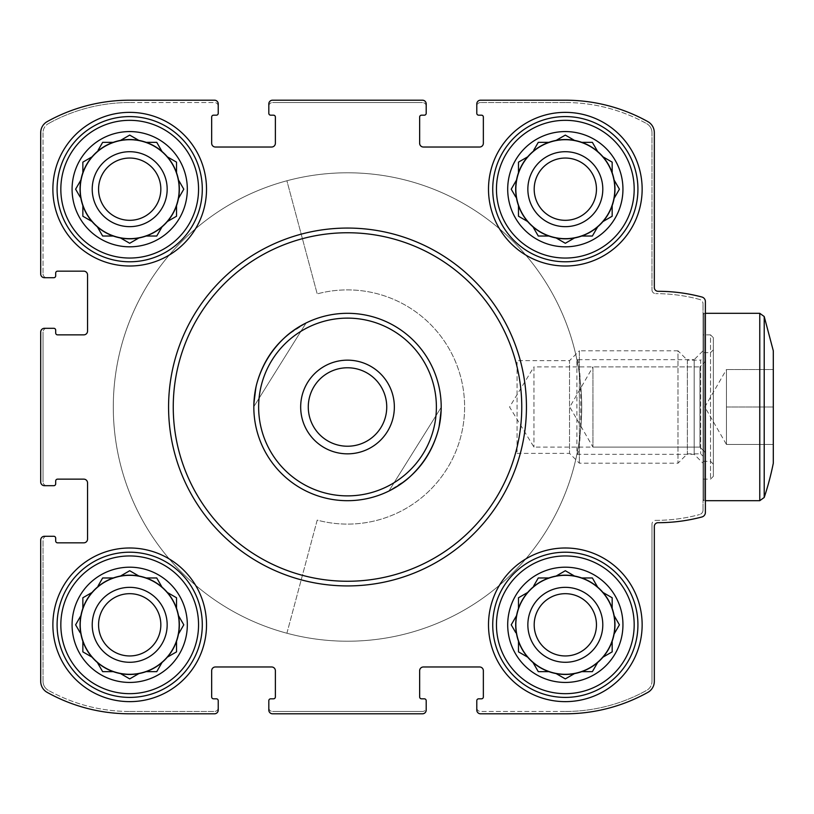 <?xml version="1.0" encoding="UTF-8"?>
<svg xmlns="http://www.w3.org/2000/svg" width="814" height="814" viewBox="0 0 814 814"><rect width="100%" height="100%" fill="white"/><g stroke="black" fill="none" stroke-linecap="round" stroke-linejoin="round"><path stroke-width="0.61" stroke-dasharray="4.07 3.05" d="M565.323 131.573A57.611 57.611 0 0 1 615.221 217.999A57.611 57.611 0 0 1 515.425 217.999A57.611 57.611 0 0 1 565.323 131.573M566.656 135.867L574.481 140.384L565.323 135.104L556.166 140.384A49.654 49.654 0 0 0 548.86 142.348L538.278 142.348L532.997 151.506A49.654 49.654 0 0 0 527.645 156.858L518.487 162.139L518.487 172.721A49.654 49.654 0 0 0 516.524 180.026L511.233 189.184L516.524 198.351A49.654 49.654 0 0 0 518.487 205.657L518.487 216.229L527.645 221.52A49.654 49.654 0 0 0 532.997 226.872L538.278 236.029L548.86 236.029A49.654 49.654 0 0 0 556.166 237.983L565.323 243.274L574.481 237.983A49.654 49.654 0 0 0 581.796 236.029L592.368 236.029L597.659 226.872A49.654 49.654 0 0 0 603.011 221.52L612.169 216.229L612.169 205.657A49.654 49.654 0 0 0 614.122 198.351L619.413 189.184L614.122 180.026A49.654 49.654 0 0 0 612.169 172.721L612.169 162.139L603.011 156.858A49.654 49.654 0 0 0 597.659 151.506L592.368 142.348L581.796 142.348A49.654 49.654 0 0 0 565.323 139.54A49.654 49.654 0 0 1 608.323 214.011A49.654 49.654 0 0 1 522.323 214.011A49.654 49.654 0 0 1 565.323 139.54A49.654 49.654 0 0 0 556.166 140.384L563.99 135.867M612.169 162.139L612.169 172.721A49.654 49.654 0 0 0 603.011 156.858L612.169 162.139L603.011 156.858M593.141 143.681L597.659 151.506A49.654 49.654 0 0 0 581.796 142.348L592.368 142.348L581.796 142.348M538.278 142.348L548.86 142.348A49.654 49.654 0 0 0 532.997 151.506L533.76 150.173M518.487 162.139L527.645 156.858A49.654 49.654 0 0 0 518.487 172.721L518.487 162.139L518.487 172.721M512.006 187.861L516.524 180.026A49.654 49.654 0 0 0 516.524 198.351L515.761 197.019M518.487 216.229L518.487 205.657A49.654 49.654 0 0 0 527.645 221.52L518.487 216.229L527.645 221.52M537.515 234.697L532.997 226.872A49.654 49.654 0 0 0 548.86 236.029L538.278 236.029L548.86 236.029M563.99 242.511L556.166 237.983A49.654 49.654 0 0 0 574.481 237.983L566.656 242.511M592.368 236.029L581.796 236.029A49.654 49.654 0 0 0 597.659 226.872L592.368 236.029L597.659 226.872M612.169 216.229L603.011 221.52A49.654 49.654 0 0 0 612.169 205.657L612.169 216.229L612.169 205.657M618.64 190.517L614.122 198.351A49.654 49.654 0 0 0 614.122 180.026L618.64 187.861M129.701 131.573A57.611 57.611 0 0 1 179.599 217.999A57.611 57.611 0 0 1 79.803 217.999A57.611 57.611 0 0 1 129.701 131.573M131.034 135.867L138.858 140.384L129.701 135.104L120.543 140.384A49.654 49.654 0 0 0 113.227 142.348L102.656 142.348L97.365 151.506A49.654 49.654 0 0 0 92.013 156.858L82.855 162.139L82.855 172.721A49.654 49.654 0 0 0 80.901 180.026L75.61 189.184L80.901 198.351A49.654 49.654 0 0 0 82.855 205.657L82.855 216.229L92.013 221.52A49.654 49.654 0 0 0 97.365 226.872L102.656 236.029L113.227 236.029A49.654 49.654 0 0 0 120.543 237.983L129.701 243.274L138.858 237.983A49.654 49.654 0 0 0 146.164 236.029L156.746 236.029L162.027 226.872A49.654 49.654 0 0 0 167.379 221.52L176.536 216.229L176.536 205.657A49.654 49.654 0 0 0 178.5 198.351L183.791 189.184L178.5 180.026A49.654 49.654 0 0 0 176.536 172.721L176.536 162.139L167.379 156.858A49.654 49.654 0 0 0 162.027 151.506L156.746 142.348L146.164 142.348A49.654 49.654 0 0 0 129.701 139.54A49.654 49.654 0 0 1 172.7 214.011A49.654 49.654 0 0 1 86.701 214.011A49.654 49.654 0 0 1 129.701 139.54A49.654 49.654 0 0 0 120.543 140.384L128.368 135.867M176.536 162.139L176.536 172.721A49.654 49.654 0 0 0 167.379 156.858L176.536 162.139L167.379 156.858M157.509 143.681L162.027 151.506A49.654 49.654 0 0 0 146.164 142.348L156.746 142.348L146.164 142.348M102.656 142.348L113.227 142.348A49.654 49.654 0 0 0 97.365 151.506L98.138 150.173M82.855 162.139L92.013 156.858A49.654 49.654 0 0 0 82.855 172.721L82.855 162.139L82.855 172.721M76.384 187.861L80.901 180.026A49.654 49.654 0 0 0 80.901 198.351L80.128 197.019M82.855 216.229L82.855 205.657A49.654 49.654 0 0 0 92.013 221.52L82.855 216.229L92.013 221.52M101.882 234.697L97.365 226.872A49.654 49.654 0 0 0 113.227 236.029L102.656 236.029L113.227 236.029M128.368 242.511L120.543 237.983A49.654 49.654 0 0 0 138.858 237.983L131.034 242.511M156.746 236.029L146.164 236.029A49.654 49.654 0 0 0 162.027 226.872L156.746 236.029L162.027 226.872M176.536 216.229L167.379 221.52A49.654 49.654 0 0 0 176.536 205.657L176.536 216.229L176.536 205.657M183.018 190.517L178.5 198.351A49.654 49.654 0 0 0 178.5 180.026L183.018 187.861M129.701 567.195A57.611 57.611 0 0 1 179.599 653.622A57.611 57.611 0 0 1 79.803 653.622A57.611 57.611 0 0 1 129.701 567.195M131.034 571.489L138.858 576.017L129.701 570.726L120.543 576.017A49.654 49.654 0 0 0 113.227 577.971L102.656 577.971L97.365 587.128A49.654 49.654 0 0 0 92.013 592.48L82.855 597.771L82.855 608.343A49.654 49.654 0 0 0 80.901 615.649L75.61 624.816L80.901 633.974A49.654 49.654 0 0 0 82.855 641.279L82.855 651.861L92.013 657.142A49.654 49.654 0 0 0 97.365 662.494L102.656 671.652L113.227 671.652A49.654 49.654 0 0 0 120.543 673.616L129.701 678.896L138.858 673.616A49.654 49.654 0 0 0 146.164 671.652L156.746 671.652L162.027 662.494A49.654 49.654 0 0 0 167.379 657.142L176.536 651.861L176.536 641.279A49.654 49.654 0 0 0 178.5 633.974L183.791 624.816L178.5 615.649A49.654 49.654 0 0 0 176.536 608.343L176.536 597.771L167.379 592.48A49.654 49.654 0 0 0 162.027 587.128L156.746 577.971L146.164 577.971A49.654 49.654 0 0 0 129.701 575.162A49.654 49.654 0 0 1 172.7 649.643A49.654 49.654 0 0 1 86.701 649.643A49.654 49.654 0 0 1 129.701 575.162A49.654 49.654 0 0 0 120.543 576.017L128.368 571.489M176.536 597.771L176.536 608.343A49.654 49.654 0 0 0 167.379 592.48L176.536 597.771L167.379 592.48M157.509 579.303L162.027 587.128A49.654 49.654 0 0 0 146.164 577.971L156.746 577.971L146.164 577.971M102.656 577.971L113.227 577.971A49.654 49.654 0 0 0 97.365 587.128L98.138 585.805M82.855 597.771L92.013 592.48A49.654 49.654 0 0 0 82.855 608.343L82.855 597.771L82.855 608.343M76.384 623.483L80.901 615.649A49.654 49.654 0 0 0 80.901 633.974L80.128 632.641M82.855 651.861L82.855 641.279A49.654 49.654 0 0 0 92.013 657.142L82.855 651.861L92.013 657.142M101.882 670.319L97.365 662.494A49.654 49.654 0 0 0 113.227 671.652L102.656 671.652L113.227 671.652M128.368 678.133L120.543 673.616A49.654 49.654 0 0 0 138.858 673.616L131.034 678.133M156.746 671.652L146.164 671.652A49.654 49.654 0 0 0 162.027 662.494L156.746 671.652L162.027 662.494M176.536 651.861L167.379 657.142A49.654 49.654 0 0 0 176.536 641.279L176.536 651.861L176.536 641.279M183.018 626.139L178.5 633.974A49.654 49.654 0 0 0 178.5 615.649L183.018 623.483M565.323 567.195A57.611 57.611 0 0 1 615.221 653.622A57.611 57.611 0 0 1 515.425 653.622A57.611 57.611 0 0 1 565.323 567.195M566.656 571.489L574.481 576.017L565.323 570.726L556.166 576.017A49.654 49.654 0 0 0 548.86 577.971L538.278 577.971L532.997 587.128A49.654 49.654 0 0 0 527.645 592.48L518.487 597.771L518.487 608.343A49.654 49.654 0 0 0 516.524 615.649L511.233 624.816L516.524 633.974A49.654 49.654 0 0 0 518.487 641.279L518.487 651.861L527.645 657.142A49.654 49.654 0 0 0 532.997 662.494L538.278 671.652L548.86 671.652A49.654 49.654 0 0 0 556.166 673.616L565.323 678.896L574.481 673.616A49.654 49.654 0 0 0 581.796 671.652L592.368 671.652L597.659 662.494A49.654 49.654 0 0 0 603.011 657.142L612.169 651.861L612.169 641.279A49.654 49.654 0 0 0 614.122 633.974L619.413 624.816L614.122 615.649A49.654 49.654 0 0 0 612.169 608.343L612.169 597.771L603.011 592.48A49.654 49.654 0 0 0 597.659 587.128L592.368 577.971L581.796 577.971A49.654 49.654 0 0 0 565.323 575.162A49.654 49.654 0 0 1 608.323 649.643A49.654 49.654 0 0 1 522.323 649.643A49.654 49.654 0 0 1 565.323 575.162A49.654 49.654 0 0 0 556.166 576.017L563.99 571.489M612.169 597.771L612.169 608.343A49.654 49.654 0 0 0 603.011 592.48L612.169 597.771L603.011 592.48M593.141 579.303L597.659 587.128A49.654 49.654 0 0 0 581.796 577.971L592.368 577.971L581.796 577.971M538.278 577.971L548.86 577.971A49.654 49.654 0 0 0 532.997 587.128L533.76 585.805M518.487 597.771L527.645 592.48A49.654 49.654 0 0 0 518.487 608.343L518.487 597.771L518.487 608.343M512.006 623.483L516.524 615.649A49.654 49.654 0 0 0 516.524 633.974L515.761 632.641M518.487 651.861L518.487 641.279A49.654 49.654 0 0 0 527.645 657.142L518.487 651.861L527.645 657.142M537.515 670.319L532.997 662.494A49.654 49.654 0 0 0 548.86 671.652L538.278 671.652L548.86 671.652M563.99 678.133L556.166 673.616A49.654 49.654 0 0 0 574.481 673.616L566.656 678.133M592.368 671.652L581.796 671.652A49.654 49.654 0 0 0 597.659 662.494L592.368 671.652L597.659 662.494M612.169 651.861L603.011 657.142A49.654 49.654 0 0 0 612.169 641.279L612.169 651.861L612.169 641.279M618.64 626.139L614.122 633.974A49.654 49.654 0 0 0 614.122 615.649L618.64 623.483M347.507 585.938A178.938 178.938 0 0 0 526.444 407A178.938 178.938 0 0 0 347.507 228.062A178.938 178.938 0 0 0 168.579 407A178.938 178.938 0 0 0 347.507 585.938M347.507 172.792A234.208 234.208 0 0 1 550.345 524.104A234.208 234.208 0 0 1 144.678 524.104A234.208 234.208 0 0 1 347.507 172.792A234.208 234.208 0 0 1 550.345 524.104A234.208 234.208 0 0 1 144.678 524.104A234.208 234.208 0 0 1 347.507 172.792M576.882 359.666C582.142 356.837 582.122 457.153 576.882 454.334L576.882 359.666L694.169 359.666L694.169 454.334L694.169 359.666L703.042 350.793L703.042 463.207L703.042 350.793M703.042 499.745L703.042 314.255L703.042 499.745L703.978 500.681L703.978 313.319L703.978 500.681L705.382 500.681L705.382 301.546A4.681 4.681 0 0 0 701.892 297.018A170.971 170.971 0 0 0 658.068 291.3A3.744 3.744 0 0 1 654.324 287.556L654.324 132.662A12.648 12.648 0 0 0 647.832 121.612A169.566 169.566 0 0 0 565.323 100.193L480.545 100.193A3.744 3.744 0 0 0 476.79 103.938L476.79 113.309A1.872 1.872 0 0 0 478.663 115.181L481.481 115.181A1.872 1.872 0 0 1 483.353 117.053L483.353 143.284A3.744 3.744 0 0 1 479.609 147.029L423.392 147.029A3.744 3.744 0 0 1 419.648 143.284L419.648 117.053A1.872 1.872 0 0 1 421.52 115.181L424.328 115.181A1.872 1.872 0 0 0 426.2 113.309L426.2 103.938A3.744 3.744 0 0 0 422.456 100.193L272.568 100.193A3.744 3.744 0 0 0 268.813 103.938L268.813 113.309A1.872 1.872 0 0 0 270.696 115.181L273.504 115.181A1.872 1.872 0 0 1 275.376 117.053L275.376 143.284A3.744 3.744 0 0 1 271.632 147.029L215.415 147.029A3.744 3.744 0 0 1 211.671 143.284L211.671 117.053A1.872 1.872 0 0 1 213.543 115.181L216.351 115.181A1.872 1.872 0 0 0 218.233 113.309L218.233 103.938A3.744 3.744 0 0 0 214.479 100.193L129.701 100.193A169.566 169.566 0 0 0 47.192 121.612A12.648 12.648 0 0 0 40.7 132.662L40.7 273.972A3.744 3.744 0 0 0 44.444 277.716L53.816 277.716A1.872 1.872 0 0 0 55.688 275.844L55.688 273.036A1.872 1.872 0 0 1 57.56 271.164L83.791 271.164A3.744 3.744 0 0 1 87.546 274.908L87.546 331.115A3.744 3.744 0 0 1 83.791 334.859L57.56 334.859A1.872 1.872 0 0 1 55.688 332.987L55.688 330.179A1.872 1.872 0 0 0 53.816 328.307L44.444 328.307A3.744 3.744 0 0 0 40.7 332.051L40.7 481.949A3.744 3.744 0 0 0 44.444 485.693L53.816 485.693A1.872 1.872 0 0 0 55.688 483.821L55.688 481.013A1.872 1.872 0 0 1 57.56 479.141L83.791 479.141A3.744 3.744 0 0 1 87.546 482.885L87.546 539.092A3.744 3.744 0 0 1 83.791 542.836L57.56 542.836A1.872 1.872 0 0 1 55.688 540.964L55.688 538.156A1.872 1.872 0 0 0 53.816 536.284L44.444 536.284A3.744 3.744 0 0 0 40.7 540.028L40.7 681.338A12.648 12.648 0 0 0 47.192 692.388A169.566 169.566 0 0 0 129.701 713.807L214.479 713.807A3.744 3.744 0 0 0 218.233 710.062L218.233 707.722A3.744 3.744 0 0 1 214.479 711.467A3.744 3.744 0 0 0 218.233 707.722M46.785 536.284A3.744 3.744 0 0 0 43.04 540.028A3.744 3.744 0 0 1 46.785 536.284L44.444 536.284A3.744 3.744 0 0 0 40.7 540.028L40.7 681.338A12.648 12.648 0 0 0 47.192 692.388A169.566 169.566 0 0 0 129.701 713.807L214.479 713.807A3.744 3.744 0 0 0 218.233 710.062L218.233 700.691A1.872 1.872 0 0 0 216.351 698.819L213.543 698.819A1.872 1.872 0 0 1 211.671 696.947L211.671 670.716A3.744 3.744 0 0 1 215.415 666.971L271.632 666.971A3.744 3.744 0 0 1 275.376 670.716L275.376 696.947A1.872 1.872 0 0 1 273.504 698.819L270.696 698.819A1.872 1.872 0 0 0 268.813 700.691L268.813 710.062A3.744 3.744 0 0 0 272.568 713.807L422.456 713.807A3.744 3.744 0 0 0 426.2 710.062L426.2 707.722A3.744 3.744 0 0 1 422.456 711.467A3.744 3.744 0 0 0 426.2 707.722M268.813 707.722A3.744 3.744 0 0 0 272.568 711.467A3.744 3.744 0 0 1 268.813 707.722L268.813 710.062A3.744 3.744 0 0 0 272.568 713.807L422.456 713.807A3.744 3.744 0 0 0 426.2 710.062L426.2 700.691A1.872 1.872 0 0 0 424.328 698.819L421.52 698.819A1.872 1.872 0 0 1 419.648 696.947L419.648 670.716A3.744 3.744 0 0 1 423.392 666.971L479.609 666.971A3.744 3.744 0 0 1 483.353 670.716L483.353 696.947A1.872 1.872 0 0 1 481.481 698.819L478.663 698.819A1.872 1.872 0 0 0 476.79 700.691L476.79 710.062A3.744 3.744 0 0 0 480.545 713.807L565.323 713.807A169.566 169.566 0 0 0 647.832 692.388A12.648 12.648 0 0 0 654.324 681.338L654.324 526.444A3.744 3.744 0 0 1 658.068 522.7A170.971 170.971 0 0 0 701.892 516.982A4.681 4.681 0 0 0 705.382 512.454L705.382 301.546A4.681 4.681 0 0 0 701.892 297.018A170.971 170.971 0 0 0 658.068 291.3A170.971 170.971 0 0 1 701.892 297.018A4.681 4.681 0 0 1 705.382 301.546L705.382 512.454A4.681 4.681 0 0 1 701.892 516.982A4.681 4.681 0 0 0 705.382 512.454M476.79 707.722A3.744 3.744 0 0 0 480.545 711.467A3.744 3.744 0 0 1 476.79 707.722L476.79 710.062A3.744 3.744 0 0 0 480.545 713.807L565.323 713.807A169.566 169.566 0 0 0 647.832 692.388A12.648 12.648 0 0 0 654.324 681.338A12.648 12.648 0 0 1 647.832 692.388A169.566 169.566 0 0 1 565.323 713.807M658.068 522.7A170.971 170.971 0 0 0 701.892 516.982A170.971 170.971 0 0 1 658.068 522.7A3.744 3.744 0 0 0 654.324 526.444M705.382 361.436L705.382 452.564L705.382 361.436L705.382 452.564L705.382 361.436L699.938 366.88L699.938 447.12L699.938 366.88L699.938 447.12L699.938 366.88L705.382 361.436M658.068 291.3A3.744 3.744 0 0 1 654.324 287.556L654.324 132.662A12.648 12.648 0 0 0 647.832 121.612A169.566 169.566 0 0 0 565.323 100.193L480.545 100.193A3.744 3.744 0 0 0 476.79 103.938L476.79 106.278A3.744 3.744 0 0 1 480.545 102.533A3.744 3.744 0 0 0 476.79 106.278M426.2 106.278A3.744 3.744 0 0 0 422.456 102.533A3.744 3.744 0 0 1 426.2 106.278L426.2 103.938A3.744 3.744 0 0 0 422.456 100.193L272.568 100.193A3.744 3.744 0 0 0 268.813 103.938L268.813 106.278A3.744 3.744 0 0 1 272.568 102.533A3.744 3.744 0 0 0 268.813 106.278M218.233 106.278A3.744 3.744 0 0 0 214.479 102.533A3.744 3.744 0 0 1 218.233 106.278L218.233 103.938A3.744 3.744 0 0 0 214.479 100.193L129.701 100.193A169.566 169.566 0 0 0 47.192 121.612A12.648 12.648 0 0 0 40.7 132.662L40.7 273.972A3.744 3.744 0 0 0 44.444 277.716L46.785 277.716A3.744 3.744 0 0 1 43.04 273.972A3.744 3.744 0 0 0 46.785 277.716M46.785 328.307A3.744 3.744 0 0 0 43.04 332.051A3.744 3.744 0 0 1 46.785 328.307L44.444 328.307A3.744 3.744 0 0 0 40.7 332.051L40.7 481.949A3.744 3.744 0 0 0 44.444 485.693L46.785 485.693A3.744 3.744 0 0 1 43.04 481.949A3.744 3.744 0 0 0 46.785 485.693M40.7 681.338A12.648 12.648 0 0 0 47.192 692.388A169.566 169.566 0 0 0 129.701 713.807M214.479 713.807A3.744 3.744 0 0 0 218.233 710.062M268.813 710.062A3.744 3.744 0 0 0 272.568 713.807M422.456 713.807A3.744 3.744 0 0 0 426.2 710.062M476.79 710.062A3.744 3.744 0 0 0 480.545 713.807M654.324 132.662A12.648 12.648 0 0 0 647.832 121.612A169.566 169.566 0 0 0 565.323 100.193M480.545 100.193A3.744 3.744 0 0 0 476.79 103.938M426.2 103.938A3.744 3.744 0 0 0 422.456 100.193M272.568 100.193A3.744 3.744 0 0 0 268.813 103.938M218.233 103.938A3.744 3.744 0 0 0 214.479 100.193M129.701 100.193A169.566 169.566 0 0 0 47.192 121.612A12.648 12.648 0 0 0 40.7 132.662M40.7 273.972A3.744 3.744 0 0 0 44.444 277.716M44.444 328.307A3.744 3.744 0 0 0 40.7 332.051M40.7 481.949A3.744 3.744 0 0 0 44.444 485.693M44.444 536.284A3.744 3.744 0 0 0 40.7 540.028M565.323 266.005A76.821 76.821 0 0 0 642.144 189.184A76.821 76.821 0 0 0 565.323 112.363A76.821 76.821 0 0 0 488.502 189.184A76.821 76.821 0 0 0 565.323 266.005M129.701 266.005A76.821 76.821 0 0 0 206.522 189.184A76.821 76.821 0 0 0 129.701 112.363A76.821 76.821 0 0 0 52.879 189.184A76.821 76.821 0 0 0 129.701 266.005M129.701 701.637A76.821 76.821 0 0 0 206.522 624.816A76.821 76.821 0 0 0 129.701 547.995A76.821 76.821 0 0 0 52.879 624.816A76.821 76.821 0 0 0 129.701 701.637M565.323 701.637A76.821 76.821 0 0 0 642.144 624.816A76.821 76.821 0 0 0 565.323 547.995A76.821 76.821 0 0 0 488.502 624.816A76.821 76.821 0 0 0 565.323 701.637M129.701 711.467L214.479 711.467L129.701 711.467A167.226 167.226 0 0 1 48.331 690.343A167.226 167.226 0 0 0 129.701 711.467M43.04 681.338A10.307 10.307 0 0 0 48.331 690.343A10.307 10.307 0 0 1 43.04 681.338L43.04 540.028L43.04 681.338M43.04 332.051L43.04 481.949L43.04 332.051M43.04 132.662L43.04 273.972L43.04 132.662A10.307 10.307 0 0 1 48.331 123.657A10.307 10.307 0 0 0 43.04 132.662M129.701 102.533A167.226 167.226 0 0 0 48.331 123.657A167.226 167.226 0 0 1 129.701 102.533L214.479 102.533L129.701 102.533M422.456 102.533L272.568 102.533L422.456 102.533M565.323 102.533L480.545 102.533L565.323 102.533A167.226 167.226 0 0 1 646.692 123.657A167.226 167.226 0 0 0 565.323 102.533M651.983 132.662A10.307 10.307 0 0 0 646.692 123.657A10.307 10.307 0 0 1 651.983 132.662L651.983 289.896L651.983 132.662M651.983 289.896A3.744 3.744 0 0 0 655.728 293.64A3.744 3.744 0 0 1 651.983 289.896M699.572 299.44A168.63 168.63 0 0 0 655.728 293.64A168.63 168.63 0 0 1 699.572 299.44A4.681 4.681 0 0 1 703.042 303.968A4.681 4.681 0 0 0 699.572 299.44M703.042 510.032L703.042 303.968L703.042 510.032A4.681 4.681 0 0 1 699.572 514.56A4.681 4.681 0 0 0 703.042 510.032M655.728 520.36A168.63 168.63 0 0 0 699.572 514.56A168.63 168.63 0 0 1 655.728 520.36A3.744 3.744 0 0 0 651.983 524.104A3.744 3.744 0 0 1 655.728 520.36M651.983 681.338L651.983 524.104L651.983 681.338A10.307 10.307 0 0 1 646.692 690.343A10.307 10.307 0 0 0 651.983 681.338M565.323 711.467A167.226 167.226 0 0 0 646.692 690.343A167.226 167.226 0 0 1 565.323 711.467L480.545 711.467L565.323 711.467M272.568 711.467L422.456 711.467L272.568 711.467M347.507 313.319A93.681 93.681 0 0 1 428.642 453.846A93.681 93.681 0 0 1 266.382 453.846A93.681 93.681 0 0 1 347.507 313.319A93.681 93.681 0 0 1 428.642 453.846A93.681 93.681 0 0 1 266.382 453.846A93.681 93.681 0 0 1 347.507 313.319M533.943 366.88L533.943 447.12L533.943 366.88L699.938 366.88L592.958 366.88L592.958 447.12L592.958 366.88L569.79 407L592.958 447.12L699.938 447.12L705.382 452.564L699.938 447.12L533.943 447.12L509.584 407L533.943 366.88M565.323 547.995A76.821 76.821 0 0 1 631.847 663.227A76.821 76.821 0 0 1 498.799 663.227A76.821 76.821 0 0 1 565.323 547.995A76.821 76.821 0 0 1 631.847 663.227A76.821 76.821 0 0 1 498.799 663.227A76.821 76.821 0 0 1 565.323 547.995M565.323 552.207A72.609 72.609 0 0 1 628.205 661.11A72.609 72.609 0 0 1 502.452 661.11A72.609 72.609 0 0 1 565.323 552.207A72.609 72.609 0 0 1 628.205 661.11A72.609 72.609 0 0 1 502.452 661.11A72.609 72.609 0 0 1 565.323 552.207A72.609 72.609 0 0 1 628.205 661.11A72.609 72.609 0 0 1 502.452 661.11A72.609 72.609 0 0 1 565.323 552.207M565.323 575.63A49.186 49.186 0 0 1 607.916 649.409A49.186 49.186 0 0 1 522.73 649.409A49.186 49.186 0 0 1 565.323 575.63A49.186 49.186 0 0 1 607.916 649.409A49.186 49.186 0 0 1 522.73 649.409A49.186 49.186 0 0 1 565.323 575.63M565.323 587.342A37.475 37.475 0 0 1 597.781 643.548A37.475 37.475 0 0 1 532.875 643.548A37.475 37.475 0 0 1 565.323 587.342A37.475 37.475 0 0 1 597.781 643.548A37.475 37.475 0 0 1 532.875 643.548A37.475 37.475 0 0 1 565.323 587.342A37.475 37.475 0 0 1 597.781 643.548A37.475 37.475 0 0 1 532.875 643.548A37.475 37.475 0 0 1 565.323 587.342M565.323 593.681A31.136 31.136 0 0 1 592.287 640.384A31.136 31.136 0 0 1 538.359 640.384A31.136 31.136 0 0 1 565.323 593.681A31.136 31.136 0 0 1 592.287 640.384A31.136 31.136 0 0 1 538.359 640.384A31.136 31.136 0 0 1 565.323 593.681A31.136 31.136 0 0 1 592.287 640.384A31.136 31.136 0 0 1 538.359 640.384A31.136 31.136 0 0 1 565.323 593.681M565.323 575.162A49.654 49.654 0 0 1 608.323 649.643A49.654 49.654 0 0 1 522.323 649.643A49.654 49.654 0 0 1 565.323 575.162M129.701 547.995A76.821 76.821 0 0 1 196.225 663.227A76.821 76.821 0 0 1 63.166 663.227A76.821 76.821 0 0 1 129.701 547.995A76.821 76.821 0 0 1 196.225 663.227A76.821 76.821 0 0 1 63.166 663.227A76.821 76.821 0 0 1 129.701 547.995M129.701 552.207A72.609 72.609 0 0 1 192.572 661.11A72.609 72.609 0 0 1 66.819 661.11A72.609 72.609 0 0 1 129.701 552.207A72.609 72.609 0 0 1 192.572 661.11A72.609 72.609 0 0 1 66.819 661.11A72.609 72.609 0 0 1 129.701 552.207A72.609 72.609 0 0 1 192.572 661.11A72.609 72.609 0 0 1 66.819 661.11A72.609 72.609 0 0 1 129.701 552.207M129.701 112.363A76.821 76.821 0 0 1 196.225 227.594A76.821 76.821 0 0 1 63.166 227.594A76.821 76.821 0 0 1 129.701 112.363A76.821 76.821 0 0 1 196.225 227.594A76.821 76.821 0 0 1 63.166 227.594A76.821 76.821 0 0 1 129.701 112.363M129.701 116.585A72.609 72.609 0 0 1 192.572 225.488A72.609 72.609 0 0 1 66.819 225.488A72.609 72.609 0 0 1 129.701 116.585A72.609 72.609 0 0 1 192.572 225.488A72.609 72.609 0 0 1 66.819 225.488A72.609 72.609 0 0 1 129.701 116.585A72.609 72.609 0 0 1 192.572 225.488A72.609 72.609 0 0 1 66.819 225.488A72.609 72.609 0 0 1 129.701 116.585M565.323 112.363A76.821 76.821 0 0 1 631.847 227.594A76.821 76.821 0 0 1 498.799 227.594A76.821 76.821 0 0 1 565.323 112.363A76.821 76.821 0 0 1 631.847 227.594A76.821 76.821 0 0 1 498.799 227.594A76.821 76.821 0 0 1 565.323 112.363M565.323 116.585A72.609 72.609 0 0 1 628.205 225.488A72.609 72.609 0 0 1 502.452 225.488A72.609 72.609 0 0 1 565.323 116.585A72.609 72.609 0 0 1 628.205 225.488A72.609 72.609 0 0 1 502.452 225.488A72.609 72.609 0 0 1 565.323 116.585A72.609 72.609 0 0 1 628.205 225.488A72.609 72.609 0 0 1 502.452 225.488A72.609 72.609 0 0 1 565.323 116.585M129.701 575.63A49.186 49.186 0 0 1 172.293 649.409A49.186 49.186 0 0 1 87.108 649.409A49.186 49.186 0 0 1 129.701 575.63A49.186 49.186 0 0 1 172.293 649.409A49.186 49.186 0 0 1 87.108 649.409A49.186 49.186 0 0 1 129.701 575.63M129.701 587.342A37.475 37.475 0 0 1 162.149 643.548A37.475 37.475 0 0 1 97.242 643.548A37.475 37.475 0 0 1 129.701 587.342A37.475 37.475 0 0 1 162.149 643.548A37.475 37.475 0 0 1 97.242 643.548A37.475 37.475 0 0 1 129.701 587.342A37.475 37.475 0 0 1 162.149 643.548A37.475 37.475 0 0 1 97.242 643.548A37.475 37.475 0 0 1 129.701 587.342M129.701 593.681A31.136 31.136 0 0 1 156.664 640.384A31.136 31.136 0 0 1 102.737 640.384A31.136 31.136 0 0 1 129.701 593.681A31.136 31.136 0 0 1 156.664 640.384A31.136 31.136 0 0 1 102.737 640.384A31.136 31.136 0 0 1 129.701 593.681A31.136 31.136 0 0 1 156.664 640.384A31.136 31.136 0 0 1 102.737 640.384A31.136 31.136 0 0 1 129.701 593.681M129.701 575.162A49.654 49.654 0 0 1 172.7 649.643A49.654 49.654 0 0 1 86.701 649.643A49.654 49.654 0 0 1 129.701 575.162M129.701 140.008A49.186 49.186 0 0 1 172.293 213.777A49.186 49.186 0 0 1 87.108 213.777A49.186 49.186 0 0 1 129.701 140.008A49.186 49.186 0 0 1 172.293 213.777A49.186 49.186 0 0 1 87.108 213.777A49.186 49.186 0 0 1 129.701 140.008M129.701 151.709A37.475 37.475 0 0 1 162.149 207.926A37.475 37.475 0 0 1 97.242 207.926A37.475 37.475 0 0 1 129.701 151.709A37.475 37.475 0 0 1 162.149 207.926A37.475 37.475 0 0 1 97.242 207.926A37.475 37.475 0 0 1 129.701 151.709A37.475 37.475 0 0 1 162.149 207.926A37.475 37.475 0 0 1 97.242 207.926A37.475 37.475 0 0 1 129.701 151.709M129.701 158.048A31.136 31.136 0 0 1 156.664 204.752A31.136 31.136 0 0 1 102.737 204.752A31.136 31.136 0 0 1 129.701 158.048A31.136 31.136 0 0 1 156.664 204.752A31.136 31.136 0 0 1 102.737 204.752A31.136 31.136 0 0 1 129.701 158.048A31.136 31.136 0 0 1 156.664 204.752A31.136 31.136 0 0 1 102.737 204.752A31.136 31.136 0 0 1 129.701 158.048M129.701 139.54A49.654 49.654 0 0 1 172.7 214.011A49.654 49.654 0 0 1 86.701 214.011A49.654 49.654 0 0 1 129.701 139.54M565.323 140.008A49.186 49.186 0 0 1 607.916 213.777A49.186 49.186 0 0 1 522.73 213.777A49.186 49.186 0 0 1 565.323 140.008A49.186 49.186 0 0 1 607.916 213.777A49.186 49.186 0 0 1 522.73 213.777A49.186 49.186 0 0 1 565.323 140.008M565.323 151.709A37.475 37.475 0 0 1 597.781 207.926A37.475 37.475 0 0 1 532.875 207.926A37.475 37.475 0 0 1 565.323 151.709A37.475 37.475 0 0 1 597.781 207.926A37.475 37.475 0 0 1 532.875 207.926A37.475 37.475 0 0 1 565.323 151.709A37.475 37.475 0 0 1 597.781 207.926A37.475 37.475 0 0 1 532.875 207.926A37.475 37.475 0 0 1 565.323 151.709M565.323 158.048A31.136 31.136 0 0 1 592.287 204.752A31.136 31.136 0 0 1 538.359 204.752A31.136 31.136 0 0 1 565.323 158.048A31.136 31.136 0 0 1 592.287 204.752A31.136 31.136 0 0 1 538.359 204.752A31.136 31.136 0 0 1 565.323 158.048A31.136 31.136 0 0 1 592.287 204.752A31.136 31.136 0 0 1 538.359 204.752A31.136 31.136 0 0 1 565.323 158.048M565.323 139.54A49.654 49.654 0 0 1 608.323 214.011A49.654 49.654 0 0 1 522.323 214.011A49.654 49.654 0 0 1 565.323 139.54M565.323 555.952A68.854 68.854 0 0 1 624.959 659.238A68.854 68.854 0 0 1 505.687 659.238A68.854 68.854 0 0 1 565.323 555.952M129.701 555.952A68.854 68.854 0 0 1 189.326 659.238A68.854 68.854 0 0 1 70.065 659.238A68.854 68.854 0 0 1 129.701 555.952M129.701 120.33A68.854 68.854 0 0 1 189.326 223.616A68.854 68.854 0 0 1 70.065 223.616A68.854 68.854 0 0 1 129.701 120.33M565.323 120.33A68.854 68.854 0 0 1 624.959 223.616A68.854 68.854 0 0 1 505.687 223.616A68.854 68.854 0 0 1 565.323 120.33M556.166 673.616L565.323 678.896L574.481 673.616M532.997 662.494L538.278 671.652M516.524 615.649L511.233 624.816M574.481 576.017L565.323 570.726L556.166 576.017M597.659 587.128L592.368 577.971M614.122 633.974L619.413 624.816L614.122 615.649M120.543 673.616L129.701 678.896L138.858 673.616M97.365 662.494L102.656 671.652M80.901 615.649L75.61 624.816M138.858 576.017L129.701 570.726L120.543 576.017M162.027 587.128L156.746 577.971M178.5 633.974L183.791 624.816L178.5 615.649M120.543 237.983L129.701 243.274L138.858 237.983M97.365 226.872L102.656 236.029M80.901 180.026L75.61 189.184M138.858 140.384L129.701 135.104L120.543 140.384M162.027 151.506L156.746 142.348M178.5 198.351L183.791 189.184L178.5 180.026M556.166 237.983L565.323 243.274L574.481 237.983M532.997 226.872L538.278 236.029M516.524 180.026L511.233 189.184M574.481 140.384L565.323 135.104L556.166 140.384M597.659 151.506L592.368 142.348M614.122 198.351L619.413 189.184L614.122 180.026M441.198 407A93.681 93.681 0 0 1 300.671 488.135A93.681 93.681 0 0 1 300.671 325.865A93.681 93.681 0 0 1 441.198 407M441.198 407.346L438.492 429.354L441.198 407.346L388.889 491.046L441.198 407.346M407.488 478.968L388.889 491.046M306.135 322.954L253.826 406.654L256.532 384.646L253.826 406.654L306.135 322.954L287.535 335.032M286.894 633.231L317.206 520.115A117.104 117.104 0 0 0 464.611 407A117.104 117.104 0 0 0 317.206 293.885A117.104 117.104 0 0 1 464.611 407A117.104 117.104 0 0 1 317.206 520.115L286.894 633.231A234.208 234.208 0 0 1 286.894 180.769L317.206 293.885L286.894 180.769A234.208 234.208 0 0 0 286.894 633.231M386.742 407A39.235 39.235 0 0 1 347.507 446.235A39.235 39.235 0 0 1 308.272 407A39.235 39.235 0 0 1 347.507 367.765A39.235 39.235 0 0 1 386.742 407M773.3 350.793L773.3 463.207M773.3 407L773.3 369.525L773.3 444.475L773.3 407L726.454 407L726.454 369.525L773.3 369.525L726.454 369.525L726.454 407L773.3 407M703.042 357.814L703.042 456.186L703.042 357.814L700.691 360.154L700.691 453.846L700.691 360.154L687.362 360.154L687.362 453.846L687.362 360.154L677.991 350.793L677.991 463.207L677.991 350.793L579.375 350.793L579.375 463.207L579.375 350.793L569.535 360.622L569.535 453.378L569.535 360.622L517.073 360.622L517.073 453.378L517.073 360.622M705.382 313.319L703.978 313.319L703.042 314.255M703.042 334.859L703.042 479.141L703.042 334.859L710.53 334.859L710.53 479.141L710.53 334.859L713.339 337.678L713.339 476.322L713.339 337.678M713.339 349.857L713.339 464.143L713.339 349.857L710.53 352.666L703.042 352.666L703.042 461.334L703.042 352.666M517.073 453.378L569.535 453.378L579.375 463.207L677.991 463.207L687.362 453.846L700.691 453.846L703.042 456.186M726.454 444.475L773.3 444.475L726.454 444.475L726.454 407L726.454 444.475L726.454 425.732L726.454 444.475L704.822 407L726.454 369.525L726.454 425.732L726.454 369.525M764.214 316.524L764.214 497.476M759.767 313.319L759.767 500.681M710.53 352.666L710.53 461.334L710.53 352.666M576.882 454.334L694.169 454.334L703.042 463.207M713.339 476.322L710.53 479.141L703.042 479.141M703.042 461.334L710.53 461.334L713.339 464.143"/><path stroke-width="1.22" d="M565.323 266.005A76.821 76.821 0 0 0 642.144 189.184A76.821 76.821 0 0 0 565.323 112.363A76.821 76.821 0 0 0 488.502 189.184A76.821 76.821 0 0 0 565.323 266.005M129.701 701.637A76.821 76.821 0 0 0 206.522 624.816A76.821 76.821 0 0 0 129.701 547.995A76.821 76.821 0 0 0 52.879 624.816A76.821 76.821 0 0 0 129.701 701.637M40.7 540.028L40.7 681.338A12.648 12.648 0 0 0 47.192 692.388A169.566 169.566 0 0 0 129.701 713.807L214.479 713.807A3.744 3.744 0 0 0 218.233 710.062L218.233 700.691A1.872 1.872 0 0 0 216.351 698.819L213.543 698.819A1.872 1.872 0 0 1 211.671 696.947L211.671 670.716A3.744 3.744 0 0 1 215.415 666.971L271.632 666.971A3.744 3.744 0 0 1 275.376 670.716L275.376 696.947A1.872 1.872 0 0 1 273.504 698.819L270.696 698.819A1.872 1.872 0 0 0 268.813 700.691L268.813 710.062A3.744 3.744 0 0 0 272.568 713.807L422.456 713.807A3.744 3.744 0 0 0 426.2 710.062L426.2 700.691A1.872 1.872 0 0 0 424.328 698.819L421.52 698.819A1.872 1.872 0 0 1 419.648 696.947L419.648 670.716A3.744 3.744 0 0 1 423.392 666.971L479.609 666.971A3.744 3.744 0 0 1 483.353 670.716L483.353 696.947A1.872 1.872 0 0 1 481.481 698.819L478.663 698.819A1.872 1.872 0 0 0 476.79 700.691L476.79 710.062A3.744 3.744 0 0 0 480.545 713.807L565.323 713.807A169.566 169.566 0 0 0 647.832 692.388A12.648 12.648 0 0 0 654.324 681.338L654.324 526.444A3.744 3.744 0 0 1 658.068 522.7A170.971 170.971 0 0 0 701.892 516.982A4.681 4.681 0 0 0 705.382 512.454L705.382 301.546A4.681 4.681 0 0 0 701.892 297.018A170.971 170.971 0 0 0 658.068 291.3A3.744 3.744 0 0 1 654.324 287.556L654.324 132.662A12.648 12.648 0 0 0 647.832 121.612A169.566 169.566 0 0 0 565.323 100.193L480.545 100.193A3.744 3.744 0 0 0 476.79 103.938L476.79 113.309A1.872 1.872 0 0 0 478.663 115.181L481.481 115.181A1.872 1.872 0 0 1 483.353 117.053L483.353 143.284A3.744 3.744 0 0 1 479.609 147.029L423.392 147.029A3.744 3.744 0 0 1 419.648 143.284L419.648 117.053A1.872 1.872 0 0 1 421.52 115.181L424.328 115.181A1.872 1.872 0 0 0 426.2 113.309L426.2 103.938A3.744 3.744 0 0 0 422.456 100.193L272.568 100.193A3.744 3.744 0 0 0 268.813 103.938L268.813 113.309A1.872 1.872 0 0 0 270.696 115.181L273.504 115.181A1.872 1.872 0 0 1 275.376 117.053L275.376 143.284A3.744 3.744 0 0 1 271.632 147.029L215.415 147.029A3.744 3.744 0 0 1 211.671 143.284L211.671 117.053A1.872 1.872 0 0 1 213.543 115.181L216.351 115.181A1.872 1.872 0 0 0 218.233 113.309L218.233 103.938A3.744 3.744 0 0 0 214.479 100.193L129.701 100.193A169.566 169.566 0 0 0 47.192 121.612A12.648 12.648 0 0 0 40.7 132.662L40.7 273.972A3.744 3.744 0 0 0 44.444 277.716L53.816 277.716A1.872 1.872 0 0 0 55.688 275.844L55.688 273.036A1.872 1.872 0 0 1 57.56 271.164L83.791 271.164A3.744 3.744 0 0 1 87.546 274.908L87.546 331.115A3.744 3.744 0 0 1 83.791 334.859L57.56 334.859A1.872 1.872 0 0 1 55.688 332.987L55.688 330.179A1.872 1.872 0 0 0 53.816 328.307L44.444 328.307A3.744 3.744 0 0 0 40.7 332.051L40.7 481.949A3.744 3.744 0 0 0 44.444 485.693L53.816 485.693A1.872 1.872 0 0 0 55.688 483.821L55.688 481.013A1.872 1.872 0 0 1 57.56 479.141L83.791 479.141A3.744 3.744 0 0 1 87.546 482.885L87.546 539.092A3.744 3.744 0 0 1 83.791 542.836L57.56 542.836A1.872 1.872 0 0 1 55.688 540.964L55.688 538.156A1.872 1.872 0 0 0 53.816 536.284L44.444 536.284A3.744 3.744 0 0 0 40.7 540.028L40.7 681.338M565.323 701.637A76.821 76.821 0 0 0 642.144 624.816A76.821 76.821 0 0 0 565.323 547.995A76.821 76.821 0 0 0 488.502 624.816A76.821 76.821 0 0 0 565.323 701.637M129.701 266.005A76.821 76.821 0 0 0 206.522 189.184A76.821 76.821 0 0 0 129.701 112.363A76.821 76.821 0 0 0 52.879 189.184A76.821 76.821 0 0 0 129.701 266.005M129.701 713.807L214.479 713.807M272.568 713.807L422.456 713.807M480.545 713.807L565.323 713.807M658.068 522.7A3.744 3.744 0 0 0 654.324 526.444M705.382 512.454L705.382 500.681L759.767 500.681L759.767 313.319L705.382 313.319M654.324 132.662L654.324 287.556A3.744 3.744 0 0 0 658.068 291.3M565.323 100.193L480.545 100.193M422.456 100.193L272.568 100.193M214.479 100.193L129.701 100.193M40.7 132.662L40.7 273.972M40.7 332.051L40.7 481.949M218.233 710.062L218.233 707.722M268.813 707.722L268.813 710.062M426.2 710.062L426.2 707.722M476.79 707.722L476.79 710.062M476.79 103.938L476.79 106.278M426.2 106.278L426.2 103.938M268.813 103.938L268.813 106.278M218.233 106.278L218.233 103.938M44.444 277.716L46.785 277.716M46.785 328.307L44.444 328.307M44.444 485.693L46.785 485.693M46.785 536.284L44.444 536.284M347.507 232.753A174.247 174.247 0 0 1 498.412 494.129A174.247 174.247 0 0 1 196.601 494.129A174.247 174.247 0 0 1 347.507 232.753M347.507 228.062A178.938 178.938 0 0 1 502.472 496.469A178.938 178.938 0 0 1 192.552 496.469A178.938 178.938 0 0 1 347.507 228.062M565.323 552.207A72.609 72.609 0 0 1 628.205 661.11A72.609 72.609 0 0 1 502.452 661.11A72.609 72.609 0 0 1 565.323 552.207M565.323 555.952A68.854 68.854 0 0 1 624.959 659.238A68.854 68.854 0 0 1 505.687 659.238A68.854 68.854 0 0 1 565.323 555.952M565.323 567.195A57.611 57.611 0 0 1 615.221 653.622A57.611 57.611 0 0 1 515.425 653.622A57.611 57.611 0 0 1 565.323 567.195M565.323 593.681A31.136 31.136 0 0 1 592.287 640.384A31.136 31.136 0 0 1 538.359 640.384A31.136 31.136 0 0 1 565.323 593.681M565.323 587.342A37.475 37.475 0 0 1 597.781 643.548A37.475 37.475 0 0 1 532.875 643.548A37.475 37.475 0 0 1 565.323 587.342M574.481 576.017A49.654 49.654 0 0 0 532.997 662.494A49.654 49.654 0 0 0 612.169 608.343A49.654 49.654 0 0 0 574.481 576.017L565.323 570.726L556.166 576.017M612.169 597.771L612.169 608.343L612.169 597.771L603.011 592.48M597.659 587.128L592.368 577.971L581.796 577.971M538.278 577.971L548.86 577.971L538.278 577.971L533.76 585.805M518.487 597.771L527.645 592.48L518.487 597.771L518.487 608.343M516.524 615.649L511.233 624.816L515.761 632.641M518.487 651.861L518.487 641.279L518.487 651.861L527.645 657.142M532.997 662.494L538.278 671.652L548.86 671.652M556.166 673.616L565.323 678.896L574.481 673.616M592.368 671.652L581.796 671.652L592.368 671.652L597.659 662.494M612.169 651.861L603.011 657.142L612.169 651.861L612.169 641.279M614.122 633.974L619.413 624.816L614.122 615.649M129.701 552.207A72.609 72.609 0 0 1 192.572 661.11A72.609 72.609 0 0 1 66.819 661.11A72.609 72.609 0 0 1 129.701 552.207M129.701 555.952A68.854 68.854 0 0 1 189.326 659.238A68.854 68.854 0 0 1 70.065 659.238A68.854 68.854 0 0 1 129.701 555.952M129.701 116.585A72.609 72.609 0 0 1 192.572 225.488A72.609 72.609 0 0 1 66.819 225.488A72.609 72.609 0 0 1 129.701 116.585M129.701 120.33A68.854 68.854 0 0 1 189.326 223.616A68.854 68.854 0 0 1 70.065 223.616A68.854 68.854 0 0 1 129.701 120.33M565.323 116.585A72.609 72.609 0 0 1 628.205 225.488A72.609 72.609 0 0 1 502.452 225.488A72.609 72.609 0 0 1 565.323 116.585M565.323 120.33A68.854 68.854 0 0 1 624.959 223.616A68.854 68.854 0 0 1 505.687 223.616A68.854 68.854 0 0 1 565.323 120.33M129.701 567.195A57.611 57.611 0 0 1 179.599 653.622A57.611 57.611 0 0 1 79.803 653.622A57.611 57.611 0 0 1 129.701 567.195M129.701 593.681A31.136 31.136 0 0 1 156.664 640.384A31.136 31.136 0 0 1 102.737 640.384A31.136 31.136 0 0 1 129.701 593.681M129.701 587.342A37.475 37.475 0 0 1 162.149 643.548A37.475 37.475 0 0 1 97.242 643.548A37.475 37.475 0 0 1 129.701 587.342M138.858 576.017A49.654 49.654 0 0 0 97.365 662.494A49.654 49.654 0 0 0 176.536 608.343A49.654 49.654 0 0 0 138.858 576.017L129.701 570.726L120.543 576.017M176.536 597.771L176.536 608.343L176.536 597.771L167.379 592.48M162.027 587.128L156.746 577.971L146.164 577.971M102.656 577.971L113.227 577.971L102.656 577.971L98.138 585.805M82.855 597.771L92.013 592.48L82.855 597.771L82.855 608.343M80.901 615.649L75.61 624.816L80.128 632.641M82.855 651.861L82.855 641.279L82.855 651.861L92.013 657.142M97.365 662.494L102.656 671.652L113.227 671.652M120.543 673.616L129.701 678.896L138.858 673.616M156.746 671.652L146.164 671.652L156.746 671.652L162.027 662.494M176.536 651.861L167.379 657.142L176.536 651.861L176.536 641.279M178.5 633.974L183.791 624.816L178.5 615.649M129.701 131.573A57.611 57.611 0 0 1 179.599 217.999A57.611 57.611 0 0 1 79.803 217.999A57.611 57.611 0 0 1 129.701 131.573M129.701 158.048A31.136 31.136 0 0 1 156.664 204.752A31.136 31.136 0 0 1 102.737 204.752A31.136 31.136 0 0 1 129.701 158.048M129.701 151.709A37.475 37.475 0 0 1 162.149 207.926A37.475 37.475 0 0 1 97.242 207.926A37.475 37.475 0 0 1 129.701 151.709M138.858 140.384A49.654 49.654 0 0 0 97.365 226.872A49.654 49.654 0 0 0 176.536 172.721A49.654 49.654 0 0 0 138.858 140.384L129.701 135.104L120.543 140.384M176.536 162.139L176.536 172.721L176.536 162.139L167.379 156.858M162.027 151.506L156.746 142.348L146.164 142.348M102.656 142.348L113.227 142.348L102.656 142.348L98.138 150.173M82.855 162.139L92.013 156.858L82.855 162.139L82.855 172.721M80.901 180.026L75.61 189.184L80.128 197.019M82.855 216.229L82.855 205.657L82.855 216.229L92.013 221.52M97.365 226.872L102.656 236.029L113.227 236.029M120.543 237.983L129.701 243.274L138.858 237.983M156.746 236.029L146.164 236.029L156.746 236.029L162.027 226.872M176.536 216.229L167.379 221.52L176.536 216.229L176.536 205.657M178.5 198.351L183.791 189.184L178.5 180.026M565.323 131.573A57.611 57.611 0 0 1 615.221 217.999A57.611 57.611 0 0 1 515.425 217.999A57.611 57.611 0 0 1 565.323 131.573M565.323 158.048A31.136 31.136 0 0 1 592.287 204.752A31.136 31.136 0 0 1 538.359 204.752A31.136 31.136 0 0 1 565.323 158.048M565.323 151.709A37.475 37.475 0 0 1 597.781 207.926A37.475 37.475 0 0 1 532.875 207.926A37.475 37.475 0 0 1 565.323 151.709M574.481 140.384A49.654 49.654 0 0 0 532.997 226.872A49.654 49.654 0 0 0 612.169 172.721A49.654 49.654 0 0 0 574.481 140.384L565.323 135.104L556.166 140.384M612.169 162.139L612.169 172.721L612.169 162.139L603.011 156.858M597.659 151.506L592.368 142.348L581.796 142.348M538.278 142.348L548.86 142.348L538.278 142.348L533.76 150.173M518.487 162.139L527.645 156.858L518.487 162.139L518.487 172.721M516.524 180.026L511.233 189.184L515.761 197.019M518.487 216.229L518.487 205.657L518.487 216.229L527.645 221.52M532.997 226.872L538.278 236.029L548.86 236.029M556.166 237.983L565.323 243.274L574.481 237.983M592.368 236.029L581.796 236.029L592.368 236.029L597.659 226.872M612.169 216.229L603.011 221.52L612.169 216.229L612.169 205.657M614.122 198.351L619.413 189.184L614.122 180.026M566.656 571.489L565.323 570.726L563.99 571.489M593.141 579.303L592.368 577.971M618.64 626.139L619.413 624.816L618.64 623.483M563.99 678.133L565.323 678.896L566.656 678.133M537.515 670.319L538.278 671.652M512.006 623.483L511.233 624.816M566.656 135.867L565.323 135.104L563.99 135.867M593.141 143.681L592.368 142.348M618.64 190.517L619.413 189.184L618.64 187.861M563.99 242.511L565.323 243.274L566.656 242.511M537.515 234.697L538.278 236.029M512.006 187.861L511.233 189.184M131.034 135.867L129.701 135.104L128.368 135.867M157.509 143.681L156.746 142.348M183.018 190.517L183.791 189.184L183.018 187.861M128.368 242.511L129.701 243.274L131.034 242.511M101.882 234.697L102.656 236.029M76.384 187.861L75.61 189.184M131.034 571.489L129.701 570.726L128.368 571.489M157.509 579.303L156.746 577.971M183.018 626.139L183.791 624.816L183.018 623.483M128.368 678.133L129.701 678.896L131.034 678.133M101.882 670.319L102.656 671.652M76.384 623.483L75.61 624.816M407.488 478.968A93.681 93.681 0 0 1 256.532 384.646C261.854 364.967 272.181 348.433 287.535 335.032A93.681 93.681 0 0 1 438.492 429.354C433.17 449.033 422.832 465.567 407.488 478.968M436.385 407A88.868 88.868 0 0 1 303.073 483.964A88.868 88.868 0 0 1 303.073 330.036A88.868 88.868 0 0 1 436.385 407M388.889 491.046C414.479 477.767 431.013 457.203 438.492 429.354M306.135 322.954C280.545 336.233 264.011 356.797 256.532 384.646M394.352 407A46.846 46.846 0 0 1 324.094 447.568A46.846 46.846 0 0 1 324.094 366.432A46.846 46.846 0 0 1 394.352 407M386.742 407A39.235 39.235 0 0 1 327.889 440.974A39.235 39.235 0 0 1 327.889 373.026A39.235 39.235 0 0 1 386.742 407M764.214 316.524L764.214 497.476A286.609 286.609 0 0 0 773.3 463.207L773.3 350.793L764.214 316.524L759.767 313.319M764.214 497.476L759.767 500.681"/></g></svg>
